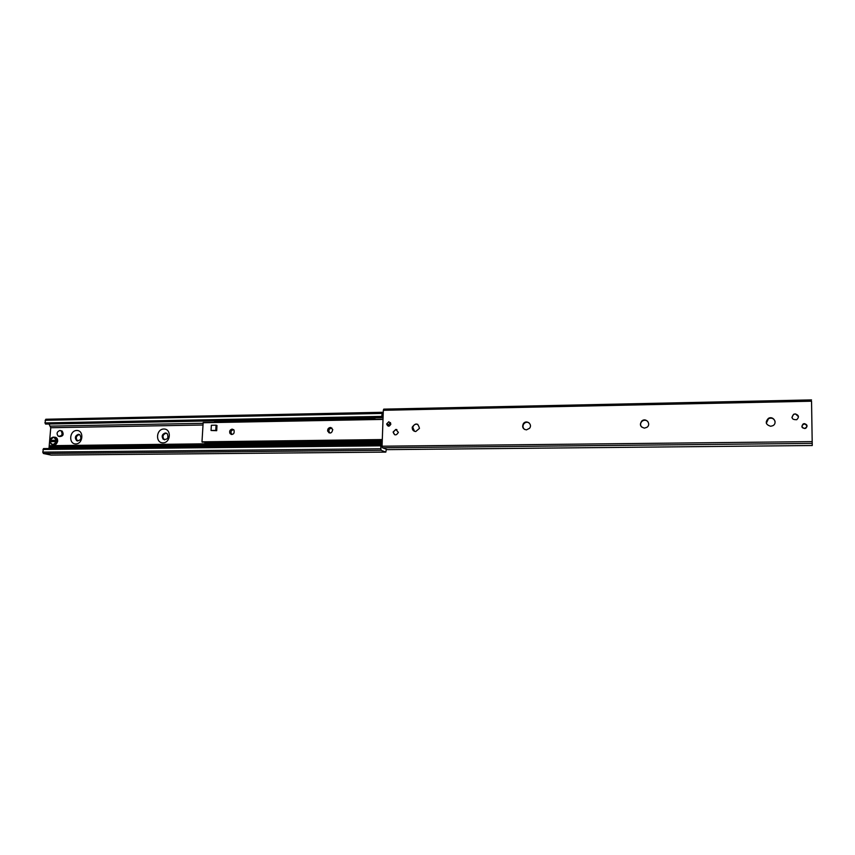 <?xml version="1.0" encoding="UTF-8"?>
<svg xmlns="http://www.w3.org/2000/svg" width="855" height="855" viewBox="0 0 855 855"><rect width="100%" height="100%" fill="white"/><g stroke="black" fill="none" stroke-linecap="round" stroke-linejoin="round"><path stroke-width="1.28" d="M163.839 429.007C171.663 428.793 170.829 442.826 162.995 442.858C155.183 443.018 156.038 429.06 163.839 429.007M165.378 432.961C162.097 434.126 161.36 436.21 163.198 439.224C167.505 439.951 168.841 438.091 167.217 433.645L165.378 432.961M166.533 433.196L166.18 433.186C162.888 434.351 162.161 436.435 163.989 439.438L164.641 439.855M76.747 430.471C84.153 430.268 83.202 443.927 75.796 443.948C68.4 444.098 69.373 430.525 76.747 430.471M78.446 434.308C75.112 435.687 74.513 437.813 76.672 440.678C80.851 440.635 81.888 438.636 79.804 434.693L78.446 434.308M79.504 434.532L79.323 434.532C75.988 435.9 75.4 438.027 77.549 440.881L77.826 441.03M386.321 449.26L385.829 452.103L381.041 450.296L380.732 445.808L381.084 444.846L382.142 447.165M43.552 448.586L42.761 452.124L43.402 453.503L51.118 455.084M49.024 424.005L50.744 427.724L48.981 448.533M383.115 416.364L382.174 417.646L381.768 416.385L382.292 412.292L383.243 412.709M382.238 412.313L45.807 419.249L44.93 422.936L45.796 423.973M395.844 429.402L398.377 432.384C396.25 435.783 394.497 435.665 393.108 432.042L395.844 429.402M795.139 413.906C798.859 415.07 799.382 417.005 796.721 419.72C791.965 419.784 790.928 417.977 793.611 414.29L795.139 413.906M804.384 423.62C807.43 424.614 807.847 426.196 805.613 428.398C801.734 428.355 800.932 426.859 803.187 423.909L804.384 423.62M388.843 421.739L390.895 424.048C389.282 426.869 387.86 426.837 386.631 423.962L388.843 421.739M390.5 422.584L388.48 424.785L388.886 426.207M766.326 423.257L768.506 418.651C771.595 417.507 773.775 418.384 775.047 421.269M770.665 426.26C765.695 424.711 764.947 422.081 768.431 418.362C773.38 415.455 777.975 423.278 772.749 425.737L770.665 426.26M641.507 426.966C640.085 424.882 640.299 422.947 642.169 421.152C644.168 419.848 646.059 419.955 647.823 421.494M644.467 428.131C640.149 426.934 639.294 424.518 641.913 420.874C646.081 417.368 651.489 424.166 646.989 427.276L644.467 428.131M524.532 429.424C522.79 427.853 522.533 426.036 523.762 423.941C525.226 422.22 526.958 421.825 528.946 422.744M526.423 429.883C522.897 429.135 521.871 427.062 523.346 423.674C526.253 419.324 532.9 424.23 529.576 428.28L526.423 429.883M414.525 431.326L412.794 427.404C413.628 424.807 415.295 423.781 417.806 424.337M415.744 431.529C413.254 431.23 412.089 429.776 412.249 427.147C415.648 422.605 418.052 423.022 419.463 428.376L415.744 431.529M811.545 401.209L812.25 445.53L811.545 401.209L383.329 410.304L382.067 446.214L382.484 447.785L387.39 449.623M383.745 409.139L811.523 399.905L383.745 409.139L383.329 410.304M209.838 443.873L210.522 444.472M206.354 443.285L208.331 443.884M232.175 429.114L234.014 430.054C234.601 433.827 233.297 435.024 230.091 433.635C229.108 431.305 229.803 429.798 232.175 429.114M330.329 427.5L332.766 429.488C331.879 433.421 330.19 433.987 327.689 431.166C327.486 429.071 328.363 427.853 330.329 427.5M383.008 419.249L203.169 422.52L201.983 441.843L382.292 439.844M204.473 442.11L206.215 443.285M216.668 444.643L49.419 446.406M376.328 442.548L376.2 443.991L372.117 442.815L372.085 443.905L373.485 444.034L373.528 442.954M214.712 422.306L214.755 421.558L214.274 422.317M374.383 419.335L374.405 418.726L373.004 418.576L372.972 419.356M375.719 419.313L374.405 418.726M212.981 445.861L213.483 444.675L212.981 445.861L215.888 446.684M213.483 444.675L372.117 442.815M213.429 445.712L372.085 443.905M376.435 444.899L376.702 442.537M373.485 444.034L375.73 444.91M373.004 418.576L214.755 421.558M230.861 433.88L231.16 434.426M231.972 434.532C230.252 432.149 230.797 430.514 233.597 429.605M330.906 427.564C328.993 428.334 328.192 429.776 328.502 431.871L328.876 432.758M329.934 433.079C328.064 430.407 328.715 428.729 331.9 428.056M60.951 430.738L62.137 431.059C64.072 434.522 63.174 436.349 59.444 436.574M59.871 430.471L61.058 430.792C62.981 434.34 62.062 436.168 58.279 436.264C56.312 433.677 56.847 431.743 59.871 430.471M394.668 434.757L393.204 432.085L395.929 429.434L396.923 429.627M798.474 416.706L795.567 413.97L793.611 414.333L791.912 417.422M216.059 425.192L216.978 425.48L216.689 430.696L211.057 430.482L211.345 425.277L216.059 425.192L215.77 430.407L211.057 430.482M216.689 430.696L215.77 430.407M804.448 428.537C801.274 427.03 801.253 425.48 804.384 423.888C807.569 425.384 807.59 426.944 804.448 428.537M50.712 440.368L57.264 440.282L50.712 440.368L50.595 441.64M50.103 441.64L51.054 443.927C53.384 445.348 55.169 444.579 56.409 441.597L50.103 441.64C51.824 445.273 53.812 445.241 56.067 441.565M57.264 440.282L57.157 441.746L56.409 441.597M50.937 455.084L385.765 452.092M43.402 453.503L381.041 450.296M42.761 452.124L380.625 448.757M42.953 449.452L380.732 445.808M381.383 445.22L382.1 445.22M49.28 447.475L212.991 445.605M376.66 443.734L382.153 443.67M49.355 446.513L216.678 444.547M376.702 442.666L382.196 442.601M376.702 442.548L210.416 444.472M49.462 445.818L209.87 443.895M49.419 445.69L207.936 443.788M50.744 427.724L202.924 424.999M50.392 426.121L203.02 423.31M44.93 422.936L381.768 416.385M45.123 420.297L381.875 413.446M387.262 449.623L812.25 445.519L387.336 449.634M382.484 447.785L812.164 443.392M382.067 446.214L812.132 441.618M208.289 443.884L382.217 441.8L208.31 443.895M206.429 443.36L382.238 441.223M382.303 439.555L201.983 441.843M382.26 440.688L204.879 442.879M382.26 440.763L204.944 442.943M206.194 443.296L382.238 441.148L206.183 443.285M383.008 419.41L203.052 422.744M375.602 443.766L376.286 443.756M50.21 440.186C52.465 436.51 54.453 436.478 56.174 440.101M56.516 440.122L53.544 437.119L50.146 440.186C50.883 437.92 52.273 436.926 54.293 437.204L55.351 437.3C60.042 438.423 56.569 447.325 52.476 444.653M54.367 437.215L55.351 437.3C59.027 440.314 58.375 442.879 53.363 445.006M163.198 439.224L163.989 439.438M76.672 440.678L77.549 440.881M51.044 455.095L385.808 452.103M43.52 448.586L381.084 444.846M45.55 424.069L382.153 417.646M45.807 419.249L382.292 412.292M386.631 423.962L388.48 424.785M412.794 427.404L412.249 427.147M210.469 444.504L382.196 442.473M231.449 434.062L230.091 433.635M328.854 431.604L327.689 431.166M382.281 439.876L202.111 442.142M383.019 419.174L203.169 422.52M62.137 431.059L61.058 430.792M50.007 441.672L51.054 443.927"/></g></svg>
